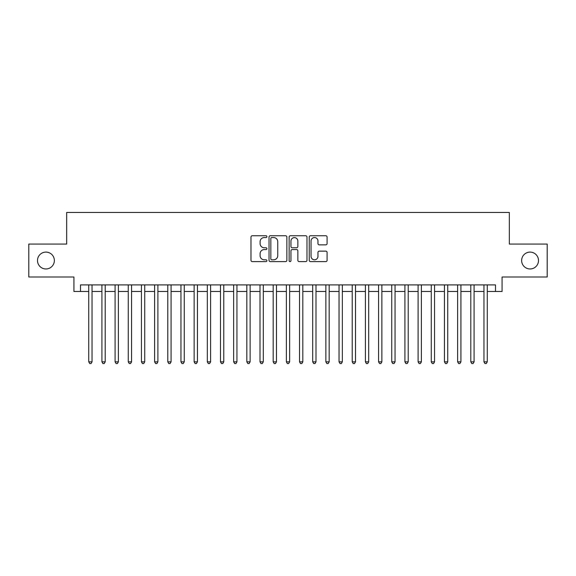 <?xml version="1.0" encoding="UTF-8"?>
<svg xmlns="http://www.w3.org/2000/svg" width="576" height="576" viewBox="0 0 576 576"><rect width="100%" height="100%" fill="white"/><g stroke="black" fill="none" stroke-linecap="round" stroke-linejoin="round"><path stroke-width="0.86" d="M266.926 236.65A0.907 0.907 0 0 0 266.018 235.742L252.281 235.742A1.296 1.296 0 0 0 250.985 237.038L250.985 260.316A1.296 1.296 0 0 0 252.281 261.605L266.018 261.605A0.907 0.907 0 0 0 266.926 260.705A0.907 0.907 0 0 0 266.018 259.798L264.24 259.798A4.14 4.14 0 0 1 260.1 255.658L260.1 253.721A4.14 4.14 0 0 1 264.24 249.581L266.018 249.581A0.907 0.907 0 0 0 266.926 248.674A0.907 0.907 0 0 0 266.018 247.774L264.24 247.774A4.14 4.14 0 0 1 260.1 243.634L260.1 241.69A4.14 4.14 0 0 1 264.24 237.557L266.018 237.557A0.907 0.907 0 0 0 266.926 236.65M521.64 260.532A8.431 8.431 0 0 0 530.071 268.963A8.431 8.431 0 0 0 538.502 260.532A8.431 8.431 0 0 0 530.071 252.101A8.431 8.431 0 0 0 521.64 260.532M37.498 260.532A8.431 8.431 0 0 0 45.929 268.963A8.431 8.431 0 0 0 54.36 260.532A8.431 8.431 0 0 0 45.929 252.101A8.431 8.431 0 0 0 37.498 260.532M325.793 244.858A1.296 1.296 0 0 0 327.082 243.569L327.082 237.038A1.296 1.296 0 0 0 325.793 235.742L310.536 235.742A1.296 1.296 0 0 0 309.24 237.038L309.24 260.316A1.296 1.296 0 0 0 310.536 261.605L325.793 261.605A1.296 1.296 0 0 0 327.082 260.316L327.082 252.425A1.296 1.296 0 0 0 325.793 251.129L319.262 251.129A1.296 1.296 0 0 0 317.966 252.425L317.966 256.334A3.456 3.456 0 0 1 314.51 259.798A3.456 3.456 0 0 1 311.047 256.334L311.047 241.013A3.456 3.456 0 0 1 314.51 237.557A3.456 3.456 0 0 1 317.966 241.013L317.966 243.569A1.296 1.296 0 0 0 319.262 244.858L325.793 244.858M80.51 291.492L80.51 284.904L495.49 284.904L495.49 291.492L502.078 291.492L502.078 276.998L547.2 276.998L547.2 244.066L509.328 244.066L509.328 212.443L66.672 212.443L66.672 244.066L28.8 244.066L28.8 276.998L73.922 276.998L73.922 291.492L88.74 291.492M286.87 237.038A1.296 1.296 0 0 0 285.574 235.742L270.317 235.742A1.296 1.296 0 0 0 269.021 237.038L269.021 260.316A1.296 1.296 0 0 0 270.317 261.605L285.574 261.605A1.296 1.296 0 0 0 286.87 260.316L286.87 237.038M290.426 235.742L305.683 235.742A1.296 1.296 0 0 1 306.979 237.038L306.979 260.316A1.296 1.296 0 0 1 305.683 261.605L299.153 261.605A1.296 1.296 0 0 1 297.857 260.316L297.857 250.877A1.296 1.296 0 0 0 296.568 249.581L292.234 249.581A1.296 1.296 0 0 0 290.945 250.877L290.945 260.705A0.907 0.907 0 0 1 290.038 261.605A0.907 0.907 0 0 1 289.13 260.705L289.13 237.038A1.296 1.296 0 0 1 290.426 235.742M92.038 291.492L101.916 291.492M105.206 291.492L115.092 291.492M118.382 291.492L128.261 291.492M131.558 291.492L141.437 291.492M144.734 291.492L154.613 291.492M157.903 291.492L167.789 291.492M171.079 291.492L180.958 291.492M184.255 291.492L194.134 291.492M197.431 291.492L207.31 291.492M210.6 291.492L220.486 291.492M223.776 291.492L233.654 291.492M236.952 291.492L246.83 291.492M250.128 291.492L260.006 291.492M263.297 291.492L273.182 291.492M276.473 291.492L286.351 291.492M289.649 291.492L299.527 291.492M302.818 291.492L312.703 291.492M315.994 291.492L325.872 291.492M329.17 291.492L339.048 291.492M342.346 291.492L352.224 291.492M355.514 291.492L365.4 291.492M368.69 291.492L378.569 291.492M381.866 291.492L391.745 291.492M395.042 291.492L404.921 291.492M408.211 291.492L418.097 291.492M421.387 291.492L431.266 291.492M434.563 291.492L444.442 291.492M447.739 291.492L457.618 291.492M460.908 291.492L470.794 291.492M474.084 291.492L483.962 291.492M487.26 291.492L495.49 291.492M271.742 237.557A0.907 0.907 0 0 0 270.835 238.457L270.835 258.89A0.907 0.907 0 0 0 271.742 259.798L273.614 259.798A4.14 4.14 0 0 0 277.754 255.658L277.754 241.69A4.14 4.14 0 0 0 273.614 237.557L271.742 237.557M297.857 241.078A3.456 3.456 0 0 0 294.401 237.622A3.456 3.456 0 0 0 290.945 241.078L290.945 246.478A1.296 1.296 0 0 0 292.234 247.774L296.568 247.774A1.296 1.296 0 0 0 297.857 246.478L297.857 241.078M92.038 284.904L92.038 361.843L88.74 361.843L88.74 284.904M92.038 361.843L91.044 363.557L89.734 363.557L88.74 361.843M105.206 284.904L105.206 361.843L101.916 361.843L101.916 284.904M105.206 361.843L104.22 363.557L102.902 363.557L101.916 361.843M118.382 284.904L118.382 361.843L115.092 361.843L115.092 284.904M118.382 361.843L117.396 363.557L116.078 363.557L115.092 361.843M131.558 284.904L131.558 361.843L128.261 361.843L128.261 284.904M131.558 361.843L130.572 363.557L129.254 363.557L128.261 361.843M144.734 284.904L144.734 361.843L141.437 361.843L141.437 284.904M144.734 361.843L143.741 363.557L142.423 363.557L141.437 361.843M157.903 284.904L157.903 361.843L154.613 361.843L154.613 284.904M157.903 361.843L156.917 363.557L155.599 363.557L154.613 361.843M171.079 284.904L171.079 361.843L167.789 361.843L167.789 284.904M171.079 361.843L170.093 363.557L168.775 363.557L167.789 361.843M184.255 284.904L184.255 361.843L180.958 361.843L180.958 284.904M184.255 361.843L183.269 363.557L181.951 363.557L180.958 361.843M197.431 284.904L197.431 361.843L194.134 361.843L194.134 284.904M197.431 361.843L196.438 363.557L195.12 363.557L194.134 361.843M210.6 284.904L210.6 361.843L207.31 361.843L207.31 284.904M210.6 361.843L209.614 363.557L208.296 363.557L207.31 361.843M223.776 284.904L223.776 361.843L220.486 361.843L220.486 284.904M223.776 361.843L222.79 363.557L221.472 363.557L220.486 361.843M236.952 284.904L236.952 361.843L233.654 361.843L233.654 284.904M236.952 361.843L235.966 363.557L234.648 363.557L233.654 361.843M250.128 284.904L250.128 361.843L246.83 361.843L246.83 284.904M250.128 361.843L249.134 363.557L247.817 363.557L246.83 361.843M263.297 284.904L263.297 361.843L260.006 361.843L260.006 284.904M263.297 361.843L262.31 363.557L260.993 363.557L260.006 361.843M276.473 284.904L276.473 361.843L273.182 361.843L273.182 284.904M276.473 361.843L275.486 363.557L274.169 363.557L273.182 361.843M289.649 284.904L289.649 361.843L286.351 361.843L286.351 284.904M289.649 361.843L288.655 363.557L287.345 363.557L286.351 361.843M302.818 284.904L302.818 361.843L299.527 361.843L299.527 284.904M302.818 361.843L301.831 363.557L300.514 363.557L299.527 361.843M315.994 284.904L315.994 361.843L312.703 361.843L312.703 284.904M315.994 361.843L315.007 363.557L313.69 363.557L312.703 361.843M329.17 284.904L329.17 361.843L325.872 361.843L325.872 284.904M329.17 361.843L328.183 363.557L326.866 363.557L325.872 361.843M342.346 284.904L342.346 361.843L339.048 361.843L339.048 284.904M342.346 361.843L341.352 363.557L340.034 363.557L339.048 361.843M355.514 284.904L355.514 361.843L352.224 361.843L352.224 284.904M355.514 361.843L354.528 363.557L353.21 363.557L352.224 361.843M368.69 284.904L368.69 361.843L365.4 361.843L365.4 284.904M368.69 361.843L367.704 363.557L366.386 363.557L365.4 361.843M381.866 284.904L381.866 361.843L378.569 361.843L378.569 284.904M381.866 361.843L380.88 363.557L379.562 363.557L378.569 361.843M395.042 284.904L395.042 361.843L391.745 361.843L391.745 284.904M395.042 361.843L394.049 363.557L392.731 363.557L391.745 361.843M408.211 284.904L408.211 361.843L404.921 361.843L404.921 284.904M408.211 361.843L407.225 363.557L405.907 363.557L404.921 361.843M421.387 284.904L421.387 361.843L418.097 361.843L418.097 284.904M421.387 361.843L420.401 363.557L419.083 363.557L418.097 361.843M434.563 284.904L434.563 361.843L431.266 361.843L431.266 284.904M434.563 361.843L433.577 363.557L432.259 363.557L431.266 361.843M447.739 284.904L447.739 361.843L444.442 361.843L444.442 284.904M447.739 361.843L446.746 363.557L445.428 363.557L444.442 361.843M460.908 284.904L460.908 361.843L457.618 361.843L457.618 284.904M460.908 361.843L459.922 363.557L458.604 363.557L457.618 361.843M474.084 284.904L474.084 361.843L470.794 361.843L470.794 284.904M474.084 361.843L473.098 363.557L471.78 363.557L470.794 361.843M487.26 284.904L487.26 361.843L483.962 361.843L483.962 284.904M487.26 361.843L486.266 363.557L484.956 363.557L483.962 361.843"/></g></svg>
